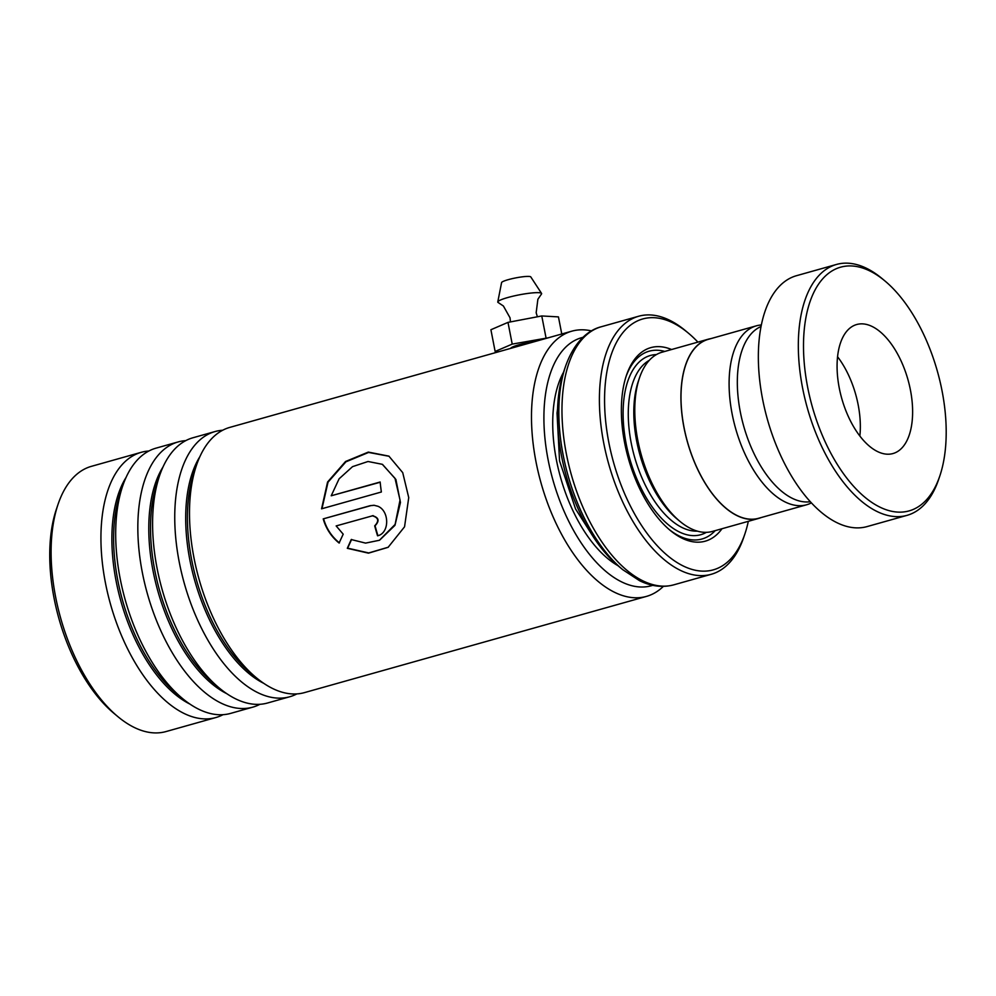 <?xml version="1.0" encoding="UTF-8"?>
<svg xmlns="http://www.w3.org/2000/svg" width="996" height="996" viewBox="0 0 996 996"><rect width="100%" height="100%" fill="white"/><g stroke="black" fill="none" stroke-linecap="round" stroke-linejoin="round"><path stroke-width="1.49" d="M761.342 324.97A92.939 47.721 74.3 0 0 756.313 325.841A92.939 47.721 74.3 0 0 731.251 409.032A92.939 47.721 74.3 0 0 785.421 502.109A92.939 47.721 74.3 0 0 806.648 504.76A92.939 47.721 74.3 0 0 811.391 502.88M756.313 325.841L708.206 339.375A92.939 47.721 74.3 0 0 683.156 422.553A92.939 47.721 74.3 0 0 737.326 515.642A92.939 47.721 74.3 0 0 758.554 518.294L806.648 504.76M710.808 338.64A93.076 47.796 74.3 0 0 708.168 339.225L662.041 352.211A93.076 47.796 74.3 0 0 639.519 377.77A93.076 47.796 74.3 0 0 679.907 521.344A93.076 47.796 74.3 0 0 691.199 528.764A93.076 47.796 74.3 0 0 712.451 531.416L758.591 518.43A93.076 47.796 74.3 0 0 761.156 517.559M671.578 349.521A100.534 51.63 74.3 0 0 626.472 375.243A100.534 51.63 74.3 0 0 670.096 530.295A100.534 51.63 74.3 0 0 682.285 538.313A100.534 51.63 74.3 0 0 722 528.727M664.78 351.439A97.546 50.099 74.3 0 0 626.011 376.637M668.976 529.349A97.546 50.099 74.3 0 0 679.695 536.221A97.546 50.099 74.3 0 0 715.203 530.644M697.897 342.114A130.314 66.919 74.3 0 0 688.298 333.062A130.314 66.919 74.3 0 0 672.499 322.679A130.314 66.919 74.3 0 0 604.771 409.095A130.314 66.919 74.3 0 0 683.555 566.139A130.314 66.919 74.3 0 0 744.846 534.055A130.314 66.919 74.3 0 0 748.32 521.319M744.846 534.055L743.688 537.479A134.037 68.836 -105.7 0 1 711.244 574.294A134.037 68.836 -105.7 0 1 680.629 570.471A134.037 68.836 -105.7 0 1 602.505 436.223A134.037 68.836 -105.7 0 1 638.648 316.242A134.037 68.836 -105.7 0 1 669.262 320.065A134.037 68.836 -105.7 0 1 685.522 330.747L688.298 333.062M708.168 339.225A93.076 47.796 74.3 0 0 683.082 422.553A93.076 47.796 74.3 0 0 737.326 515.779A93.076 47.796 74.3 0 0 758.591 518.43M618.827 566.413A126.592 65.014 -105.7 0 1 563.898 371.159L565.541 366.316A131.858 67.716 -105.7 0 0 622.761 569.687L618.827 566.413M639.519 377.77L638.349 381.194A89.354 45.891 74.3 0 0 677.118 519.028L679.907 521.344M858.029 490.953A126.592 65.014 74.3 0 0 939.763 476.125A126.592 65.014 74.3 0 0 891.669 287.109A126.592 65.014 74.3 0 0 884.834 280.872A126.592 65.014 74.3 0 0 804.768 325.007A126.592 65.014 74.3 0 0 858.029 490.953M939.763 476.125L938.606 479.549A130.314 66.919 -105.7 0 1 907.07 515.343A130.314 66.919 -105.7 0 1 854.468 494.825A130.314 66.919 -105.7 0 1 798.954 361.486A130.314 66.919 -105.7 0 1 836.478 264.45A130.314 66.919 -105.7 0 1 882.058 278.556L884.834 280.872M883.751 335.067A67.018 34.412 74.3 0 0 856.697 324.522A67.018 34.412 74.3 0 0 837.399 374.421A67.018 34.412 74.3 0 0 865.947 442.996A67.018 34.412 74.3 0 0 893.001 453.541A67.018 34.412 74.3 0 0 912.299 403.641A67.018 34.412 74.3 0 0 883.751 335.067M810.333 501.723A91.221 46.849 -105.7 0 1 776.619 486.708A91.221 46.849 -105.7 0 1 738.024 396.308A91.221 46.849 -105.7 0 1 761.044 326.501M907.07 515.343L867.08 526.585A130.314 66.919 -105.7 0 1 814.479 506.068A130.314 66.919 -105.7 0 1 758.977 372.741A130.314 66.919 -105.7 0 1 796.501 275.693L836.478 264.45M859.859 436.024A67.018 34.412 74.3 0 0 837.561 356.755M582.971 337.345A128.82 66.159 74.3 0 0 548.124 459.853A128.82 66.159 74.3 0 0 652.729 585.324M663.373 586.37A137.759 70.741 -105.7 0 1 646.441 596.405A137.759 70.741 -105.7 0 1 535.997 461.795A137.759 70.741 -105.7 0 1 571.829 331.17A137.759 70.741 -105.7 0 1 591.512 330.909M117.889 716.647L113.992 713.397A132.543 68.064 -105.7 0 1 54.083 598.235A132.543 68.064 -105.7 0 1 56.473 508.956L58.104 504.163A137.759 70.741 74.3 0 0 55.614 596.94A137.759 70.741 74.3 0 0 117.889 716.647A137.759 70.741 74.3 0 0 166.058 731.55L215.883 717.531A137.759 70.741 74.3 0 0 223.042 714.68M148.865 451.014A137.759 70.741 74.3 0 0 141.27 452.309L91.445 466.327A137.759 70.741 74.3 0 0 58.104 504.163M222.681 430.247A137.759 70.741 74.3 0 0 215.074 431.542A137.759 70.741 74.3 0 0 179.255 562.167A137.759 70.741 74.3 0 0 289.699 696.764A137.759 70.741 74.3 0 0 296.858 693.913M571.829 331.17L229.839 427.384A137.759 70.741 74.3 0 0 196.498 465.232A137.759 70.741 74.3 0 0 194.008 558.009A137.759 70.741 74.3 0 0 256.283 677.703A137.759 70.741 74.3 0 0 304.452 692.618L646.441 596.405M185.766 440.63A137.759 70.741 74.3 0 0 178.172 441.925A137.759 70.741 74.3 0 0 142.341 572.551A137.759 70.741 74.3 0 0 252.785 707.148A137.759 70.741 74.3 0 0 259.944 704.297M215.074 431.542L192.938 437.767A137.759 70.741 74.3 0 0 159.597 475.615A137.759 70.741 74.3 0 0 157.107 568.392A137.759 70.741 74.3 0 0 219.369 688.087A137.759 70.741 74.3 0 0 267.551 703.002L289.699 696.764M141.27 452.309A137.759 70.741 74.3 0 0 105.439 582.921A137.759 70.741 74.3 0 0 215.883 717.531M178.172 441.925L156.023 448.15A137.759 70.741 74.3 0 0 122.682 485.998A137.759 70.741 74.3 0 0 120.205 578.776A137.759 70.741 74.3 0 0 182.467 698.47A137.759 70.741 74.3 0 0 230.649 713.385L252.785 707.148M372.218 515.766C378.517 517.571 379.352 520.933 374.695 525.838A137.759 70.741 74.3 0 0 377.559 535.811C389.797 533.146 389.498 510.898 377.92 506.267L374.023 505.271L370.163 505.682L323.214 518.879L323.999 521.443C327.037 530.158 332.054 537.342 339.076 543.019L343.197 534.18L336.15 525.925L373.164 515.629M331.207 495.784L339.113 478.79L352.534 466.651L368.022 461.497L382.302 464.31L395.001 478.317L400.031 500.042L395.101 524.444L379.426 540.255L365.582 543.106L351.227 539.546L347.305 548.31L368.47 553.154L388.104 547.327L404.55 526.809L408.734 497.602L402.72 472.639L388.888 456.131L368.308 452.097L345.55 461.497L327.572 482.027L321.571 508.819L381.368 491.999A137.759 70.741 74.3 0 1 380.148 482.014L331.207 495.784L380.173 482.251M372.616 515.741C378.903 517.534 379.725 520.871 375.069 525.751L374.695 525.838M375.069 525.751A137.012 70.367 74.3 0 0 377.907 535.636M374.222 505.283L370.163 505.682M370.562 505.707L323.214 518.879M323.613 518.904C326.439 528.677 331.718 536.67 339.437 542.895M351.588 539.434L347.654 548.161L368.732 552.942L388.315 547.202M389.15 456.293L368.595 452.433L345.923 461.82L328.02 482.189L321.969 508.707M382.551 464.447L395.898 479.474L400.454 502.482L394.964 525.328L379.613 540.168M537.379 316.79L536.172 312.732L537.877 299.286L541.363 294.181A22.335 3.025 169 0 0 541.563 293.409L530.781 276.913A14.89 2.017 169 0 0 508.197 279.677A14.89 2.017 169 0 0 501.586 282.603L497.776 301.937A22.335 3.025 169 0 0 498.261 302.572L503.403 306.009L510.039 317.824L510.438 321.92M541.563 293.409A22.335 3.025 169 0 0 507.686 297.555A22.335 3.025 169 0 0 497.776 301.937M535.549 341.379A18.613 2.515 169 0 0 518.891 344.803A18.613 2.515 169 0 0 510.649 348.388M498.959 351.675L495.137 351.464L512.218 344.106L548.236 337.806M512.218 344.106L507.985 322.38L490.904 329.738L495.137 351.464M507.985 322.38L541.762 315.956L545.995 337.681M541.762 315.956L558.445 316.89L561.769 333.996M649.28 360.34A89.354 45.891 74.3 0 0 631.302 443.457A89.354 45.891 74.3 0 0 682.422 527.706A89.354 45.891 74.3 0 0 697.325 531.117M656.401 354.576A93.076 47.796 74.3 0 0 624.417 433.086A93.076 47.796 74.3 0 0 679.509 532.051A93.076 47.796 74.3 0 0 706.413 532.337M638.648 316.242L601.211 326.775A134.037 68.836 74.3 0 0 565.081 446.756A134.037 68.836 74.3 0 0 643.204 581.004A134.037 68.836 74.3 0 0 673.819 584.826C662.726 587.777 651.334 586.42 639.644 580.755L622.761 569.687M196.498 465.232L194.033 472.478A129.878 66.695 74.3 0 0 191.68 559.951A129.878 66.695 74.3 0 0 250.382 672.81L256.283 677.703M159.597 475.615L157.119 482.861A129.878 66.695 74.3 0 0 154.778 570.335A129.878 66.695 74.3 0 0 213.48 683.181L219.369 688.087M122.682 485.998L120.217 493.244A129.878 66.695 74.3 0 0 117.877 580.718A129.878 66.695 74.3 0 0 176.578 693.565L182.467 698.47M617.956 565.678A113.183 58.129 -105.7 0 1 556.428 460.077A113.183 58.129 -105.7 0 1 563.537 372.255M199.897 456.629A129.878 66.695 74.3 0 0 189.95 560.449A129.878 66.695 74.3 0 0 263.654 683.281M162.983 467.012A129.878 66.695 74.3 0 0 153.035 570.833A129.878 66.695 74.3 0 0 226.752 693.664M126.081 477.395A129.878 66.695 74.3 0 0 116.134 581.203A129.878 66.695 74.3 0 0 189.85 704.048M673.819 584.826L711.244 574.294M601.211 326.775C589.122 329.701 574.53 340.869 565.541 366.316M557.561 409.02L557.025 413.029L559.553 460.899L575.588 509.031L593.691 537.417"/></g></svg>
